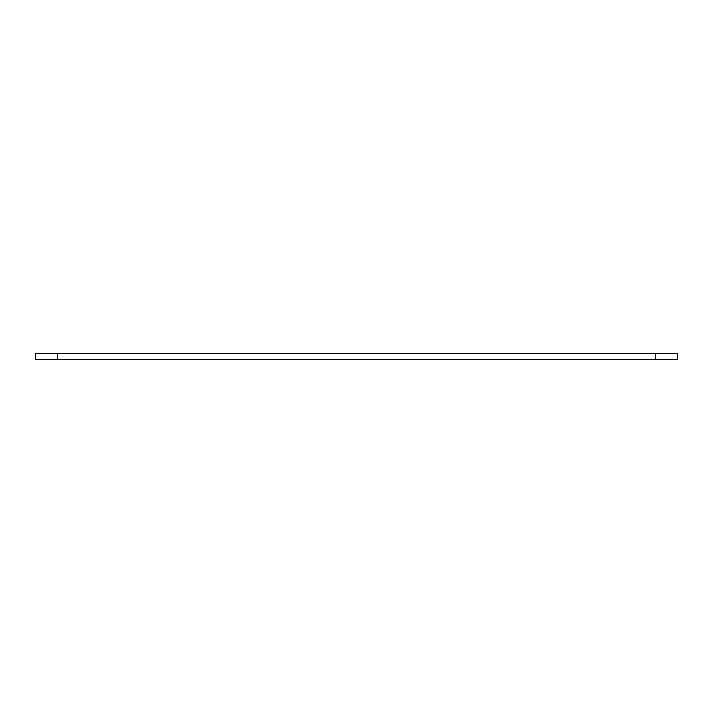 <?xml version="1.0" encoding="UTF-8"?>
<svg xmlns="http://www.w3.org/2000/svg" width="713" height="713" viewBox="0 0 713 713"><rect width="100%" height="100%" fill="white"/><g stroke="black" fill="none" stroke-linecap="round" stroke-linejoin="round"><path stroke-width="1.07" d="M655.3 359.807L35.65 359.807L35.65 353.193L677.35 353.193L677.35 359.807L655.3 359.807L655.3 353.193M57.7 359.807L57.7 353.193"/></g></svg>
